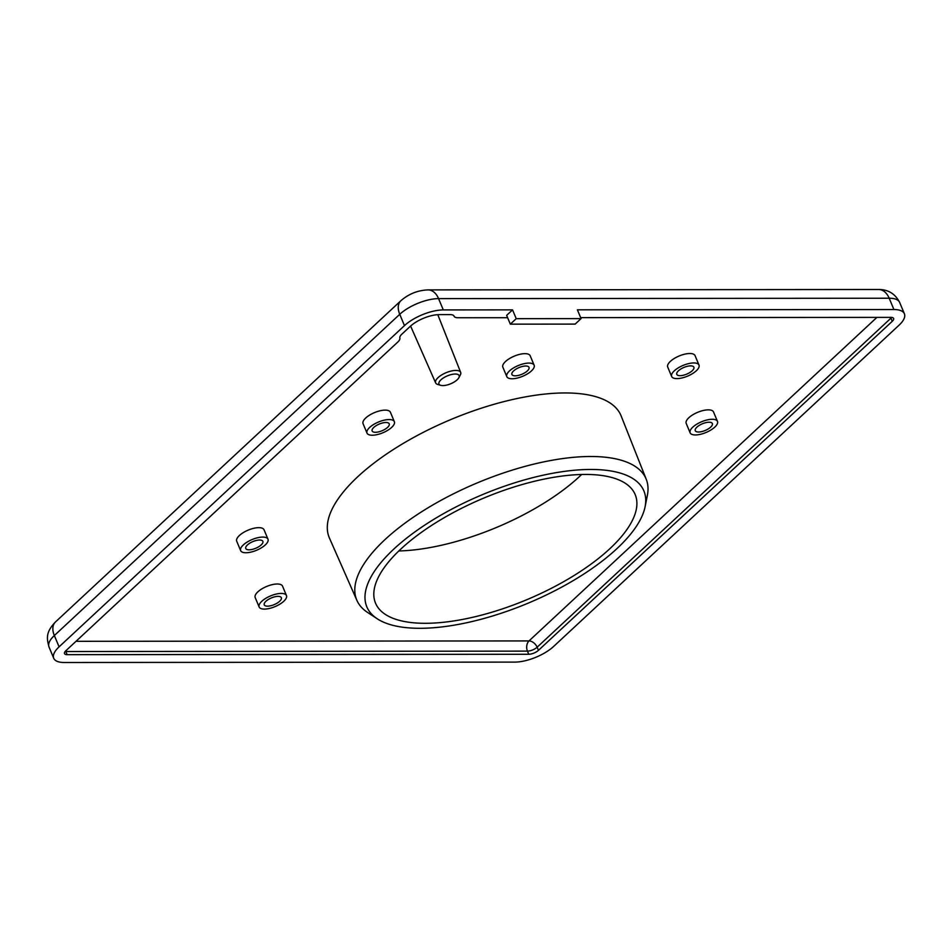<?xml version="1.0" encoding="UTF-8"?>
<svg xmlns="http://www.w3.org/2000/svg" width="952" height="952" viewBox="0 0 952 952"><rect width="100%" height="100%" fill="white"/><g stroke="black" fill="none" stroke-linecap="round" stroke-linejoin="round"><path stroke-width="1.43" d="M581.065 318.611L575.175 324.096L510.332 324.156L516.222 318.67L581.065 318.611L577.388 309.817L893.916 309.543A29.631 11.614 -22.7 0 1 904.4 313.779A29.631 11.614 -22.7 0 1 899.045 325.191L553.659 646.42A29.631 11.614 -22.7 0 1 514.83 662.104L64.212 662.497A29.631 11.614 -22.7 0 1 53.728 658.26A29.631 11.614 -22.7 0 1 59.083 646.848L404.469 325.62A29.631 11.614 -22.7 0 1 443.299 309.924L512.545 309.864L516.222 318.67M512.545 309.864L506.642 315.35L510.332 324.156M580.66 317.635L890.989 317.373A7.402 2.904 -22.7 0 1 893.607 318.432A7.402 2.904 -22.7 0 1 892.274 321.288L538.451 650.347A7.402 2.904 -22.7 0 1 528.741 654.274L67.14 654.667A7.402 2.904 -22.7 0 1 64.522 653.607A7.402 2.904 -22.7 0 1 65.855 650.751L397.769 342.065A11.115 4.355 157.3 0 0 399.852 338.008A10.365 4.07 -22.7 0 1 401.803 334.223L410.229 326.393A22.217 8.711 -22.7 0 1 439.348 314.624L450.332 314.624A10.365 4.07 -22.7 0 1 454.009 316.1A10.365 4.07 -22.7 0 1 454.021 316.123A11.115 4.355 157.3 0 0 454.033 316.159A11.115 4.355 157.3 0 0 457.96 317.742L507.63 317.706M261.193 544.913A9.258 3.629 -22.7 0 1 252.22 549.411A9.258 3.629 -22.7 0 1 245.783 548.495A9.258 3.629 -22.7 0 1 252.923 541.569A9.258 3.629 -22.7 0 1 262.859 541.343A9.258 3.629 -22.7 0 1 261.193 544.913M265.31 544.913A14.815 5.807 -22.7 0 1 250.947 552.101A14.815 5.807 -22.7 0 1 240.654 550.637A14.815 5.807 -22.7 0 1 252.078 539.558A14.815 5.807 -22.7 0 1 267.988 539.201A14.815 5.807 -22.7 0 1 265.31 544.913M240.654 550.637L236.715 541.2A14.815 5.807 -22.7 0 1 248.139 530.133A14.815 5.807 -22.7 0 1 264.037 529.776L267.988 539.201M279.662 601.259A9.258 3.629 -22.7 0 1 270.689 605.758A9.258 3.629 -22.7 0 1 264.251 604.829A9.258 3.629 -22.7 0 1 271.391 597.915A9.258 3.629 -22.7 0 1 281.34 597.689A9.258 3.629 -22.7 0 1 279.662 601.259M283.791 601.247A14.815 5.807 -22.7 0 1 269.428 608.447A14.815 5.807 -22.7 0 1 259.134 606.971A14.815 5.807 -22.7 0 1 270.558 595.904A14.815 5.807 -22.7 0 1 286.469 595.547A14.815 5.807 -22.7 0 1 283.791 601.247M259.134 606.971L255.184 597.547A14.815 5.807 -22.7 0 1 266.608 586.48A14.815 5.807 -22.7 0 1 282.518 586.111L286.469 595.547M515.21 375.814A9.258 3.629 -22.7 0 1 511.926 374.493A9.258 3.629 -22.7 0 1 519.066 367.567A9.258 3.629 -22.7 0 1 529.014 367.341A9.258 3.629 -22.7 0 1 524.921 372.72A9.258 3.629 -22.7 0 1 515.21 375.814M512.045 378.753A14.815 5.807 -22.7 0 1 506.809 376.635A14.815 5.807 -22.7 0 1 518.233 365.556A14.815 5.807 -22.7 0 1 534.131 365.199A14.815 5.807 -22.7 0 1 527.587 373.791A14.815 5.807 -22.7 0 1 512.045 378.753M506.809 376.635L502.858 367.21A14.815 5.807 -22.7 0 1 514.282 356.131A14.815 5.807 -22.7 0 1 530.193 355.774L534.131 365.199M375.421 432.291A9.258 3.629 -22.7 0 1 372.149 430.97A9.258 3.629 -22.7 0 1 379.289 424.045A9.258 3.629 -22.7 0 1 389.225 423.818A9.258 3.629 -22.7 0 1 385.132 429.197A9.258 3.629 -22.7 0 1 375.421 432.291M372.256 435.231A14.815 5.807 -22.7 0 1 367.02 433.112A14.815 5.807 -22.7 0 1 378.444 422.033A14.815 5.807 -22.7 0 1 394.354 421.677A14.815 5.807 -22.7 0 1 387.797 430.268A14.815 5.807 -22.7 0 1 372.256 435.231M367.02 433.112L363.069 423.688A14.815 5.807 -22.7 0 1 374.493 412.609A14.815 5.807 -22.7 0 1 390.403 412.252L394.354 421.677M696.935 427.127A9.258 3.629 -22.7 0 1 705.908 422.628A9.258 3.629 -22.7 0 1 712.346 423.545A9.258 3.629 -22.7 0 1 705.206 430.471A9.258 3.629 -22.7 0 1 695.269 430.697A9.258 3.629 -22.7 0 1 696.935 427.127M692.818 427.127A14.815 5.807 -22.7 0 1 707.181 419.927A14.815 5.807 -22.7 0 1 717.475 421.403A14.815 5.807 -22.7 0 1 706.051 432.482A14.815 5.807 -22.7 0 1 690.14 432.839A14.815 5.807 -22.7 0 1 692.818 427.127M690.14 432.839L686.202 423.402A14.815 5.807 -22.7 0 1 688.879 417.702A14.815 5.807 -22.7 0 1 703.231 410.502A14.815 5.807 -22.7 0 1 713.524 411.978L717.475 421.403M678.467 370.78A9.258 3.629 -22.7 0 1 687.439 366.282A9.258 3.629 -22.7 0 1 693.877 367.198A9.258 3.629 -22.7 0 1 686.737 374.124A9.258 3.629 -22.7 0 1 676.789 374.35A9.258 3.629 -22.7 0 1 678.467 370.78M674.337 370.78A14.815 5.807 -22.7 0 1 688.701 363.593A14.815 5.807 -22.7 0 1 698.994 365.056A14.815 5.807 -22.7 0 1 687.57 376.135A14.815 5.807 -22.7 0 1 671.66 376.492A14.815 5.807 -22.7 0 1 674.337 370.78M671.66 376.492L667.721 367.067A14.815 5.807 -22.7 0 1 670.398 361.355A14.815 5.807 -22.7 0 1 684.75 354.156A14.815 5.807 -22.7 0 1 695.055 355.632L698.994 365.056M356.905 600.391L329.428 538.035A158.127 61.999 -22.7 0 1 398.686 446.179A158.127 61.999 -22.7 0 1 565.048 392.95A158.127 61.999 -22.7 0 1 621.168 416L646.265 479.344A156.83 61.487 157.3 0 0 590.609 456.496A156.83 61.487 157.3 0 0 425.603 509.284A156.83 61.487 157.3 0 0 356.905 600.391A156.83 61.487 157.3 0 0 367.627 612.481L377.266 618.8A150.154 58.869 -22.7 0 1 418.273 529.502A150.154 58.869 -22.7 0 1 590.752 469.455A150.154 58.869 -22.7 0 1 645.087 506.773A150.154 58.869 -22.7 0 1 528.074 603.187A150.154 58.869 -22.7 0 1 377.266 618.8M645.087 506.773L647.348 495.468A156.83 61.487 157.3 0 0 646.265 479.344M585.385 474.441A140.718 55.18 -22.7 0 1 635.174 494.564A140.718 55.18 -22.7 0 1 526.646 599.772A140.718 55.18 -22.7 0 1 375.54 603.175A140.718 55.18 -22.7 0 1 437.753 521.541A140.718 55.18 -22.7 0 1 585.385 474.441M398.828 550.97A140.718 55.18 157.3 0 0 581.648 474.489M455.27 374.029A10.924 4.284 -22.7 0 1 458.864 377.718A10.924 4.284 -22.7 0 1 450.712 383.763A10.924 4.284 -22.7 0 1 440.693 385.322A10.924 4.284 -22.7 0 1 441.99 378.932A10.924 4.284 -22.7 0 1 455.27 374.029M458.864 377.718L460.304 375.017A13.566 5.319 157.3 0 0 460.673 372.41A13.566 5.319 157.3 0 0 455.853 370.435A13.566 5.319 157.3 0 0 441.585 374.993A13.566 5.319 157.3 0 0 435.635 382.882A13.566 5.319 157.3 0 0 437.753 384.453L440.693 385.322M876.899 317.385L529.014 640.922L76.005 641.315M65.617 650.978A7.402 4.962 -90 0 0 65.819 651.525L527.432 651.12A7.402 4.962 90 0 1 529.014 640.922A7.402 4.665 -132.9 0 1 537.142 647.205L890.953 318.147A7.402 4.665 47.1 0 0 890.596 317.373M528.741 654.274L527.432 651.12A7.402 2.904 157.3 0 0 537.142 647.205L538.451 650.347M892.274 321.288L890.953 318.147A7.402 2.904 157.3 0 0 891.655 317.409M65.164 651.489A7.402 2.904 157.3 0 0 65.819 651.525L67.14 654.667M878.636 289.503L428.019 289.896A18.516 12.412 90 0 1 438.575 298.619L889.18 298.226A29.631 11.614 -22.7 0 1 899.664 302.462C895.201 293.787 888.192 289.467 878.636 289.503A18.516 12.412 90 0 1 889.18 298.226L893.916 309.543M428.019 289.896C417.738 290.312 408.682 293.93 400.863 300.737A18.516 11.662 47.1 0 0 399.745 314.303A29.631 11.614 -22.7 0 1 438.575 298.619L443.299 309.924M400.863 300.737L55.478 621.953A18.516 11.662 47.1 0 0 54.347 635.531L399.745 314.303L404.469 325.62M55.478 621.953C45.648 632.188 46.696 638.233 48.992 646.943A29.631 11.614 -22.7 0 1 54.347 635.531L59.083 646.848M460.673 372.41L437.801 314.684M435.635 382.882L410.598 326.06M48.992 646.943L53.728 658.26M899.664 302.462L904.4 313.779"/></g></svg>
